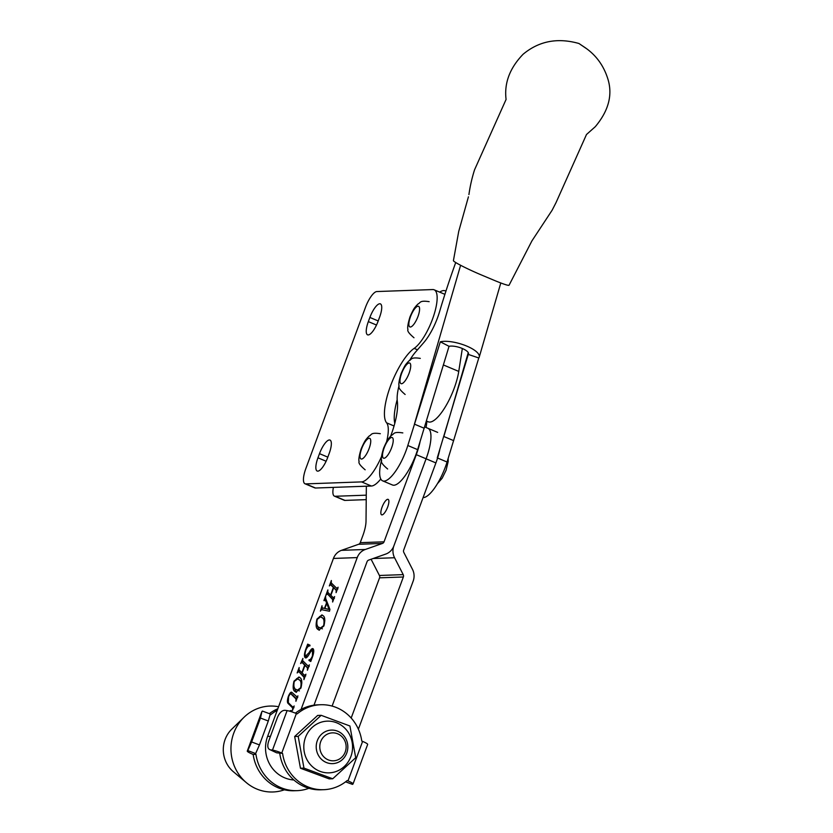 <?xml version="1.0" encoding="UTF-8"?>
<svg xmlns="http://www.w3.org/2000/svg" width="833" height="833" viewBox="0 0 833 833"><rect width="100%" height="100%" fill="white"/><g stroke="black" fill="none" stroke-linecap="round" stroke-linejoin="round"><path stroke-width="1.25" d="M379.754 303.764A14.546 4.467 112.8 0 1 380.389 303.868A14.546 4.467 112.8 0 1 379.629 317.102L378.088 321.257A14.546 4.467 112.8 0 1 367.582 334.835A14.546 4.467 112.8 0 1 368.342 321.611L369.883 317.446A14.546 4.467 112.8 0 1 379.754 303.764M329.368 439.959A14.546 4.467 112.8 0 1 330.003 440.074A14.546 4.467 112.8 0 1 329.243 453.298L327.702 457.463A14.546 4.467 112.8 0 1 317.196 471.041A14.546 4.467 112.8 0 1 317.956 457.806L319.497 453.652A14.546 4.467 112.8 0 1 329.368 439.959M381.576 456.432A32.445 9.975 112.8 0 1 361.574 481.901L305.721 483.89A16.785 5.154 112.8 0 1 304.982 483.765A16.785 5.154 112.8 0 1 305.867 468.5L365.479 307.346A16.785 5.154 112.8 0 1 376.87 291.55L432.723 289.561A32.445 9.975 112.8 0 1 434.149 289.801L443.958 293.934A32.445 9.975 112.8 0 1 444.853 294.497M434.149 289.801A32.445 9.975 112.8 0 1 433.306 316.915A32.445 9.975 112.8 0 1 414.157 348.381A41.952 12.891 -67.2 0 0 390.5 385.971A41.952 12.891 -67.2 0 0 386.606 422.841A32.445 9.975 112.8 0 1 386.595 441.75M380.775 478.985A32.445 9.975 112.8 0 1 371.393 486.024L315.53 488.023A16.785 5.154 112.8 0 1 314.801 487.888L304.982 483.765M397.174 399.736A41.952 12.891 -67.2 0 0 394.79 423.362M445.905 291.196A35.798 11.006 -67.2 0 0 445.259 290.842A35.798 11.006 -67.2 0 0 439.668 292.133M426.402 421.019L428.277 421.81A35.798 11.006 -67.2 0 0 445.311 406.889A35.798 11.006 -67.2 0 0 458.754 371.414L462.336 348.496M468.917 194.589C470.124 186.051 472.009 177.773 474.581 169.745L506.079 99.439C504.09 83.133 509.765 68.067 523.114 54.239C538.982 41.036 557.6 37.454 578.956 43.503L587.036 49.001C596.678 56.207 603.477 65.755 607.444 77.646C613.046 93.983 608.996 110.331 595.293 126.689L586.484 134.519L555.996 202.69L552.123 210.228L531.943 240.862L509.067 285.219A23.772 1.739 -155.8 0 1 509.067 285.219A23.772 1.739 -155.8 0 1 493.386 279.992L481.12 274.838A23.772 1.739 -155.8 0 1 454.266 261.562A23.772 1.739 -155.8 0 1 453.412 260.667A23.772 1.739 -155.8 0 1 453.412 260.635M423.081 497.603A32.445 9.975 -67.2 0 0 447.061 462.013L478.788 357.971A22.376 7.487 -163.8 0 0 479.246 357.086A22.376 7.487 -163.8 0 0 466.74 346.08A22.376 7.487 -163.8 0 0 440.324 341.801L407.816 445.509A32.445 9.975 112.8 0 1 386.689 480.297A32.445 9.975 112.8 0 1 382.649 480.86A32.445 9.975 112.8 0 1 381.556 460.18M437.252 457.89L468.271 354.41A11.183 3.748 -163.8 0 0 468.5 353.963A11.183 3.748 -163.8 0 0 462.253 348.465A11.183 3.748 -163.8 0 0 449.039 346.32L417.625 449.633A32.445 9.975 112.8 0 1 396.498 484.431A32.445 9.975 112.8 0 1 392.458 484.983L382.649 480.86M409.742 360.21A32.445 9.975 112.8 0 1 415.646 351.922L423.747 342.613A32.445 9.975 -67.2 0 0 439.595 311.594A296.444 91.109 112.8 0 1 455.672 262.666L455.807 262.593M390.604 436.232A44.743 13.755 -67.2 0 0 397.32 401.246A32.445 9.975 112.8 0 1 399.038 385.669M426.871 421.217A44.743 13.755 112.8 0 1 426.059 427.506M424.226 428.266L414.418 424.143L460.607 265.279M468.25 352.619L443.854 436.523L453.673 440.647M478.788 357.971L468.271 354.41M440.324 341.801L449.039 346.32M291.154 711.621A9.059 2.78 -67.2 0 0 290.946 711.497A9.059 2.78 -67.2 0 0 290.519 711.434M387.678 506.995A8.392 2.582 112.8 0 1 381.618 514.825A8.392 2.582 112.8 0 1 382.055 507.193A8.392 2.582 112.8 0 1 388.116 499.363A8.392 2.582 112.8 0 1 387.678 506.995M293.882 779.99A31.883 30.04 -92 0 1 284.605 777.793A31.883 30.04 -92 0 1 267.601 736.403L333.429 558.443A13.984 13.172 -92 0 1 341.499 550.332L358.627 544.282A2.801 2.634 88 0 0 360.241 542.668L362.782 535.796A22.376 6.872 -67.2 0 0 366.02 521.177L366.353 486.212M292.112 711.934A9.975 3.072 -67.2 0 0 291.3 710.653A9.975 3.072 -67.2 0 0 289.54 711.153M296.652 697.096L297.912 695.888L295.913 701.303L295.975 698.897L291.342 694.305C290.707 693.223 289.79 694.056 288.572 696.815L288.312 702.656L292.904 707.196L294.174 705.988L292.57 710.32L292.643 707.925L288.072 703.406C287.104 702.438 287.198 700.095 288.353 696.367C289.894 692.764 291.123 691.484 292.039 692.535L297.725 697.575M292.904 707.196L293.955 706.571M304.743 677.427L299.401 672.137L298.412 671.721L297.152 672.939L299.151 667.525L299.078 669.909L301.869 672.679L304.68 665.098L301.879 662.329L300.619 663.557L302.91 658.414L302.556 660.527L308.137 666.056L309.397 664.838L307.398 670.253L307.471 667.858L304.961 665.38L302.16 672.96L304.659 675.438L305.93 674.22L303.92 679.634L303.993 677.239L299.255 672.075M305.607 665.65L302.733 662.683M308.137 666.056L309.199 666.525M304.659 675.438L305.721 675.907M323.912 625.937L318.924 630.081L317.914 629.373C315.936 628.311 315.613 624.865 316.957 619.054L321.923 614.9L322.996 615.66C324.953 616.732 325.266 620.168 323.912 625.937M333.45 599.812L328.108 594.512L327.13 594.106L325.859 595.324L327.869 589.91L327.786 592.294L330.586 595.064L333.387 587.484L330.597 584.714L329.337 585.932L331.336 580.518L331.263 582.913L336.844 588.431L338.104 587.223L336.105 592.638L336.178 590.243L333.669 587.754L330.868 595.335L333.377 597.823L334.637 596.605L332.638 602.02L332.711 599.625L327.963 594.46M334.314 588.036L331.44 585.068M336.844 588.431L337.906 588.91M333.377 597.823L334.429 598.292M420.051 441.782A33.559 10.319 112.8 0 1 416.281 454.672L384.044 541.814A2.801 2.634 -92 0 1 382.43 543.439L365.302 549.478A13.984 13.172 88 0 0 357.232 557.589L301.067 709.424M322.298 607.851L324.506 608.361L326.567 602.811L325.078 599.625L326.057 600.041L326.421 600.531L323.912 600.593L325.599 596.043L325.682 598.469L329.92 609.381L329.483 611.245L321.444 609.652L320.403 611.13L322.007 605.737L322.111 607.819L323.277 608.267L322.298 607.851M305.836 655.883L309.095 652.624C310.907 649.282 312.26 648.012 313.166 648.834C314.093 649.99 313.926 652.499 312.667 656.362L310.761 661.496L308.949 660.444L309.095 659.757C310.115 659.955 311.219 658.695 312.417 655.987L312.542 650.688C311.75 650.344 310.636 651.489 309.22 654.144C307.419 657.31 306.065 658.486 305.138 657.664C304.076 656.539 304.232 653.905 305.596 649.761L307.679 644.138L310.001 645.211L309.803 646.023C308.689 645.44 307.367 646.814 305.836 650.167C304.836 653.384 304.836 655.29 305.836 655.883L306.981 656.404L308.377 655.519M313.729 651.364L313.041 650.896M300.942 688.037L295.954 692.171L294.944 691.473C292.966 690.401 292.643 686.965 293.987 681.144L298.953 677L300.026 677.75C301.983 678.833 302.296 682.258 300.942 688.037M358.388 729.208L413.168 581.111A13.984 13.172 88 0 0 412.47 569.314L403.818 552.425A2.801 2.634 -92 0 1 403.682 550.072L435.909 462.929A33.559 10.319 -67.2 0 0 439.699 449.976M437.669 432.389L427.86 428.266A33.559 10.319 112.8 0 1 426.09 458.796L393.863 545.938L426.1 458.806A33.559 10.319 -67.2 0 0 427.86 428.266L424.643 426.913M351.182 718.036L403.359 576.988A2.801 2.634 88 0 0 403.214 574.624L394.561 557.746A13.984 13.172 -92 0 1 393.863 545.938A13.984 13.172 -92 0 1 385.794 554.049L368.665 560.099A2.801 2.634 88 0 0 367.051 561.723L313.989 705.176M371.091 559.235L379.411 575.478A2.801 2.634 -92 0 1 379.556 577.831L332.107 706.082M333.408 599.927L332.711 599.625M327.411 594.2L328.025 592.534M334.366 587.89L333.387 587.484M330.888 584.818L331.503 583.142M336.886 590.535L336.178 590.243M336.928 590.42L333.669 587.754M323.277 608.267L324.506 608.361M327.525 603.207L326.567 602.811M327.275 602.582L326.421 600.531M325.359 599.739L325.755 598.667M321.684 609.694L322.34 607.913M329.358 607.923L327.723 603.79L326.734 603.373L324.839 608.496L329.847 609.704M324.839 608.496L329.025 609.329L326.734 603.373M329.847 609.673L329.025 609.329M329.878 609.548L329.035 609.183M319.424 630.237L317.914 629.373M318.904 629.79L317.029 624.74M319.476 616.649L322.413 615.17M323.964 625.802L323.631 625.666C324.422 621.158 323.954 618.555 322.215 617.836L320.736 616.774L317.238 619.335C316.415 623.948 316.915 626.572 318.737 627.228L322.381 628.832M324.839 620.824L323.194 618.253L320.736 616.774M323.194 618.253L322.215 617.836M320.174 628.249L323.631 625.666M309.949 652.978L309.095 652.624M311.469 650.833L313.239 648.928M310.74 661.329L308.949 660.444M309.928 660.861L310.074 660.173L309.095 659.757M310.074 660.173L310.99 659.861M305.992 657.935L305.44 655.363M308.21 646.408L307.356 646.044M308.335 646.46L308.658 644.555M304.701 677.541L303.993 677.239M298.703 671.825L299.318 670.149M305.659 665.505L304.68 665.098M302.171 662.433L302.796 660.756M308.168 668.149L307.471 667.858M308.21 668.035L304.961 665.38M296.454 692.327L294.944 691.473M295.934 691.879L294.059 686.84M296.506 678.749L299.443 677.26M300.994 687.891L300.661 687.756C301.452 683.258 300.984 680.644 299.245 679.936L297.766 678.864L294.268 681.425C293.445 686.038 293.945 688.672 295.767 689.318L299.411 690.932M301.869 682.925L300.224 680.342L297.766 678.864M300.224 680.342L299.245 679.936M297.204 690.349L300.661 687.756M293.612 707.498L293.091 707.279M293.351 708.217L292.643 707.925M293.393 708.102L288.072 703.406M289.051 703.823L288.541 702.885M290.717 693.931L292.123 692.619M297.36 697.388L296.829 697.169M296.683 699.199L295.975 698.897M296.725 699.085L292.321 694.722M291.727 710.997A9.975 3.072 -67.2 0 0 290.707 711.434M278.576 706.748A42.983 40.494 88 0 0 244.027 717.265L231.803 729.135A27.968 26.344 88 0 0 225.108 739.485A27.968 26.344 88 0 0 233.323 771.681L246.36 782.656A42.983 40.494 88 0 0 284.417 789.799M244.027 717.265A42.983 40.494 88 0 0 233.74 733.175A42.983 40.494 88 0 0 246.36 782.656M333.408 487.378A16.785 5.154 -67.2 0 0 334.429 496.145A16.785 5.154 -67.2 0 0 335.168 496.27L366.27 495.166M334.429 496.145L344.237 500.269A16.785 5.154 -67.2 0 0 344.977 500.404L366.228 499.644M351.224 755.552A25.865 24.376 -92 0 1 320.226 771.42A25.865 24.376 -92 0 1 305.138 738.455A25.865 24.376 -92 0 1 336.136 722.586A25.865 24.376 -92 0 1 351.224 755.552M298.183 736.382L303.962 768.109L332.721 778.772L355.701 757.718L349.922 725.991L321.163 715.318L298.183 736.382L294.663 736.507L317.644 715.443L321.163 715.318M332.721 778.772L329.212 778.897L300.453 768.234L294.663 736.507M300.453 768.234L303.962 768.109M320.695 741.672A13.984 13.172 88 0 0 328.15 759.831A13.984 13.172 88 0 0 345.226 751.991A13.984 13.172 88 0 0 337.771 733.842A13.984 13.172 88 0 0 320.695 741.672M346.747 753.053A16.785 15.806 -92 0 1 332.627 763.632A16.785 15.806 -92 0 1 317.3 740.672A16.785 15.806 -92 0 1 331.43 730.093A16.785 15.806 -92 0 1 346.747 753.053M308.918 788.299A42.504 40.046 -92 0 1 297.079 790.652A42.504 40.046 -92 0 1 280.95 787.674A42.504 40.046 -92 0 1 255.97 754.344L253.159 754.438A42.504 40.046 88 0 0 278.139 787.779A42.504 40.046 88 0 0 294.268 790.746L297.079 790.652M255.97 754.344L255.137 753.99L255.627 753.563L247.797 750.595L247.318 751.012A8.392 1.125 -159.7 0 0 247.276 751.085A8.392 1.125 -159.7 0 0 252.326 754.094L253.159 754.438M277.826 708.758A42.504 40.046 88 0 0 269.382 713.642M270.319 714.724L270.579 714.829A42.504 40.046 -92 0 1 277.264 710.278M261.874 711.663A8.392 1.125 20.3 0 1 261.885 711.58A8.392 1.125 20.3 0 1 261.937 711.507L260.469 718.036L251.628 741.953L259.459 744.921L268.299 721.003L260.469 718.036M259.459 744.921L255.627 753.563M270.246 714.058L268.299 721.003M247.797 750.595L251.628 741.953M270.34 714.006L262.405 711.08M279.773 753.49A42.504 40.046 88 0 0 304.753 786.821A42.504 40.046 88 0 0 320.882 789.799L323.693 789.694A42.504 40.046 -92 0 1 307.564 786.727A42.504 40.046 -92 0 1 282.585 753.396L281.762 753.042A8.392 1.125 -159.7 0 0 272.485 750.116L270.225 749.794L276.639 752.813L282.585 753.396M276.639 752.813L270.225 749.794C267.695 748.909 267.154 746.087 268.601 741.349L277.451 717.432C279.471 712.767 281.939 710.393 284.844 710.289L287.104 710.611A8.392 1.125 20.3 0 1 296.371 713.537L297.194 713.881A42.504 40.046 -92 0 1 320.674 704.739A42.504 40.046 -92 0 1 361.782 741.037L362.605 741.391A8.392 1.125 20.3 0 1 367.665 744.4A8.392 1.125 20.3 0 1 367.624 744.463M345.633 781.781L352.526 784.394L353.005 783.978A8.392 1.125 -159.7 0 0 353.057 783.905A8.392 1.125 -159.7 0 0 347.996 780.896L347.174 780.552A42.504 40.046 -92 0 1 323.693 789.694M320.674 704.739L317.862 704.833A42.504 40.046 88 0 0 295.413 713.142M352.526 784.394L345.56 781.833M414.157 348.381L417.5 349.798M305.721 483.89L315.53 488.023M361.574 481.901L371.393 486.024M386.606 422.841L394.061 425.975M317.956 457.806L326.12 461.243M319.497 453.652L327.817 457.15M368.342 321.611L376.495 325.037M369.883 317.446L378.203 320.944M443.364 364.937L458.754 371.414M587.036 49.001L588.473 50.105M417.625 449.633L407.816 445.509M437.585 458.025L447.061 462.013M417.968 316.488A11.183 3.436 -67.2 0 0 418.062 306.221A11.183 3.436 -67.2 0 0 410.471 316.748A11.183 3.436 -67.2 0 0 410.377 327.015A11.183 3.436 -67.2 0 0 417.968 316.488M270.465 736.31L267.601 736.403M357.232 557.589L333.429 558.443M384.044 541.814L360.241 542.668M394.561 557.746L373.184 558.506M403.214 574.624L379.411 575.478M403.359 576.988L379.556 577.831M382.43 543.439L358.627 544.282M365.302 549.478L341.499 550.332M435.909 462.929L426.1 458.806M426.09 458.796L416.281 454.672M337.552 588.733L337.011 588.504M334.075 598.115L333.533 597.886M308.835 666.348L308.293 666.119M305.367 675.73L304.826 675.501M344.977 500.404L335.168 496.27M409.107 373.205A11.183 3.436 -67.2 0 0 409.201 362.949A11.183 3.436 -67.2 0 0 401.61 373.476A11.183 3.436 -67.2 0 0 401.506 383.742A11.183 3.436 -67.2 0 0 409.107 373.205M369.123 448.529A11.183 3.436 -67.2 0 0 369.217 438.262A11.183 3.436 -67.2 0 0 361.626 448.789A11.183 3.436 -67.2 0 0 361.532 459.056A11.183 3.436 -67.2 0 0 369.123 448.529M391.614 447.727A11.183 3.436 -67.2 0 0 391.718 437.46A11.183 3.436 -67.2 0 0 384.117 447.987A11.183 3.436 -67.2 0 0 384.023 458.254A11.183 3.436 -67.2 0 0 391.614 447.727M261.937 711.507L247.318 751.012M296.371 713.537L281.762 753.042M347.996 780.896L362.605 741.391M272.485 750.116L287.104 710.611M445.259 290.842L445.936 291.123M468.427 196.817L458.733 231.387L453.412 260.667M585.953 48.199L578.956 43.503M500.8 282.96L479.246 357.086M429.162 301.671C419.093 300.109 420.54 303.066 418.135 303.878L416.188 305.836C414.99 307.7 414.459 306.627 409.961 316.936C407.92 323.693 407.254 327.89 407.972 329.524C407.087 330.857 409.086 333.596 413.991 337.761M291.519 711.736L290.946 711.497M293.008 707.269L293.987 707.675M420.301 358.388C410.232 356.836 411.679 359.794 409.274 360.595L407.327 362.563C406.129 364.417 405.598 363.344 401.1 373.663C399.049 380.421 398.393 384.607 399.111 386.241C398.226 387.574 400.225 390.323 405.13 394.478M380.327 433.712C370.248 432.15 371.695 435.107 369.29 435.919L367.343 437.877C366.145 439.741 365.625 438.668 361.116 448.977C359.075 455.734 358.409 459.931 359.138 461.565C358.242 462.898 360.241 465.637 365.146 469.802M402.818 432.91C392.739 431.348 394.196 434.305 391.781 435.118L389.834 437.075C388.636 438.939 388.116 437.866 383.607 448.175C381.566 454.933 380.9 459.129 381.629 460.764C380.733 462.096 382.743 464.835 387.637 469M448.175 458.421L448.164 461.607L446.092 470.229L442.177 478.194L437.429 483.702M247.276 751.085L261.885 711.58M353.057 783.905L367.665 744.4"/></g></svg>
